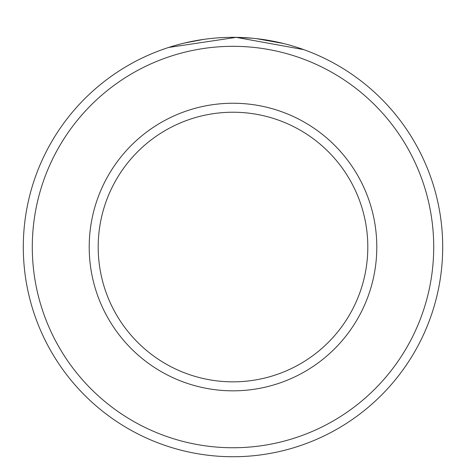 <?xml version="1.0" encoding="UTF-8"?>
<svg xmlns="http://www.w3.org/2000/svg" width="466" height="466" viewBox="0 0 466 466"><rect width="100%" height="100%" fill="white"/><g stroke="black" fill="none" stroke-linecap="round" stroke-linejoin="round"><path stroke-width="0.7" d="M192.912 41.2L186.814 42.482M184.542 43.012L203.415 39.435M300.069 48.348L303.762 49.635L236.221 37.362L168.68 47.445L172.076 46.379M433.712 247.032A200.712 200.712 0 0 0 233 46.32A200.712 200.712 0 0 0 32.288 247.032A200.712 200.712 0 0 0 233 447.75A200.712 200.712 0 0 0 433.712 247.032M23.3 247.032A209.7 209.7 0 0 1 233 37.332A209.7 209.7 0 0 1 442.7 247.032A209.7 209.7 0 0 1 233 456.732A209.7 209.7 0 0 1 23.3 247.032M367.808 247.032A134.808 134.808 0 0 0 233 112.23A134.808 134.808 0 0 0 98.192 247.032A134.808 134.808 0 0 0 233 381.84A134.808 134.808 0 0 0 367.808 247.032M174.645 45.616L181.746 43.693M187.647 42.295L187.99 42.22M236.285 37.362L252.304 38.224M262.556 39.429L282.536 43.268M283.439 43.489L256.486 38.655M376.796 247.032A143.796 143.796 0 0 1 233 390.828A143.796 143.796 0 0 1 89.204 247.032A143.796 143.796 0 0 1 233 103.242A143.796 143.796 0 0 1 376.796 247.032"/></g></svg>
